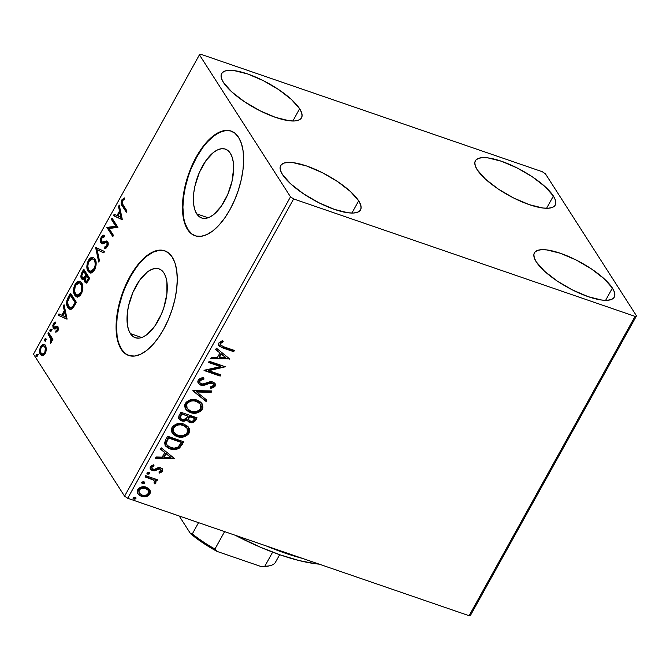 <?xml version="1.0" encoding="UTF-8"?>
<svg xmlns="http://www.w3.org/2000/svg" width="670" height="670" viewBox="0 0 670 670"><rect width="100%" height="100%" fill="white"/><g stroke="black" fill="none" stroke-linecap="round" stroke-linejoin="round"><path stroke-width="1" d="M196.72 213.856A36.423 17.211 109 0 1 199.61 171.914A36.423 17.211 109 0 1 225.363 149.108A36.423 17.211 109 0 1 230.312 153.246L232.155 157.207L233.277 162.182L233.646 167.969L232.071 181.109L227.674 194.61L221.125 206.435L213.412 214.777L209.484 217.214L205.715 218.361L202.239 218.169L199.208 216.645L196.72 213.856L194.878 209.894L193.747 204.928L193.789 192.742L194.953 185.992L199.35 172.492L205.908 160.666L213.621 152.325L217.549 149.887L221.318 148.74L224.785 148.933L227.825 150.457L230.312 153.246A36.423 17.211 109 0 1 227.423 195.188A36.423 17.211 109 0 1 201.67 217.993A36.423 17.211 109 0 1 196.72 213.856L208.119 217.775L196.72 213.856M130.349 333.593A36.423 17.211 109 0 1 133.238 291.651A36.423 17.211 109 0 1 158.991 268.846A36.423 17.211 109 0 1 163.941 272.983L165.783 276.945L166.905 281.911L166.872 294.097L163.823 307.681L161.303 314.347L154.753 326.173L147.04 334.514L143.112 336.951L139.343 338.099L135.876 337.906L132.836 336.382L130.349 333.593L128.506 329.632L127.375 324.657L127.417 312.48L128.581 305.729L132.987 292.229L139.536 280.403L147.249 272.062L151.177 269.625L154.946 268.477L158.413 268.67L161.453 270.194L163.941 272.983A36.423 17.211 109 0 1 161.051 314.925A36.423 17.211 109 0 1 135.298 337.73A36.423 17.211 109 0 1 130.349 333.593L141.747 337.512L130.349 333.593M164.921 250.865A55.359 26.155 -71 0 0 125.91 285.822A55.359 26.155 -71 0 0 121.613 349.338L121.153 349.179A55.359 26.155 109 0 1 125.541 285.445A55.359 26.155 109 0 1 164.686 250.781A55.359 26.155 109 0 1 172.207 257.079L168.43 252.833L163.815 250.513L158.539 250.228L152.81 251.97L146.839 255.672L140.868 261.208L135.122 268.352L129.821 276.827L125.164 286.316L121.329 296.45L118.481 306.843L116.706 317.094L116.086 326.809L116.647 335.611L118.355 343.166L121.153 349.179L124.938 353.425L129.553 355.736L134.829 356.03L140.558 354.288L146.521 350.586L152.492 345.05L158.246 337.906L163.547 329.431L168.204 319.942L172.031 309.808L174.887 299.415L176.662 289.164L177.274 279.449L176.721 270.647L175.012 263.092L172.207 257.079A55.359 26.155 109 0 1 167.818 320.813A55.359 26.155 109 0 1 128.682 355.477A55.359 26.155 109 0 1 121.153 349.179L121.613 349.338A55.359 26.155 -71 0 0 128.916 355.552M231.292 131.127A55.359 26.155 -71 0 0 192.273 166.093A55.359 26.155 -71 0 0 187.985 229.601L187.525 229.441A55.359 26.155 109 0 1 191.913 165.708A55.359 26.155 109 0 1 231.058 131.044A55.359 26.155 109 0 1 238.579 137.342L234.802 133.095L230.187 130.784L224.911 130.491L219.182 132.233L213.211 135.935L207.239 141.47L201.494 148.614L196.184 157.09L191.536 166.579L187.701 176.713L184.845 187.106L183.077 197.357L182.458 207.072L183.019 215.874L184.727 223.428L187.525 229.441L191.31 233.688L195.925 236.008L201.201 236.292L206.93 234.55L212.892 230.849L218.864 225.313L224.618 218.169L229.919 209.693L234.575 200.204L238.403 190.071L241.259 179.677L243.026 169.426L243.646 159.711L243.093 150.909L241.384 143.355L238.579 137.342A55.359 26.155 109 0 1 234.19 201.075A55.359 26.155 109 0 1 195.045 235.74A55.359 26.155 109 0 1 187.525 229.441L187.985 229.601A55.359 26.155 -71 0 0 195.28 235.815M358.668 200.816L351.884 213.06L358.668 200.816L360.653 204.794L361.097 208.119L359.983 210.665L357.361 212.323L353.325 213.035L348.031 212.775L334.523 209.417L318.895 202.759L303.535 193.806L290.772 183.932L282.547 174.627A45.669 14.095 -151 0 1 280.663 165.582A45.669 14.095 -151 0 1 316.944 170.113A45.669 14.095 -151 0 1 358.668 200.816A45.669 14.095 -151 0 1 360.552 209.861A45.669 14.095 -151 0 1 324.272 205.33A45.669 14.095 -151 0 1 282.547 174.627L280.562 170.649L280.119 167.324L281.233 164.778L283.862 163.12L287.899 162.408L293.192 162.668L306.692 166.026L322.32 172.684L337.68 181.637L350.452 191.511L358.668 200.816M553.378 196.025L546.586 208.278L553.378 196.025L555.363 200.012L555.807 203.337L554.693 205.874L552.072 207.541L548.035 208.253L542.733 207.993L529.233 204.635L513.605 197.977L498.245 189.024L485.482 179.15L477.258 169.845A45.669 14.095 -151 0 1 475.373 160.8A45.669 14.095 -151 0 1 511.654 165.331A45.669 14.095 -151 0 1 553.378 196.025A45.669 14.095 -151 0 1 555.263 205.079A45.669 14.095 -151 0 1 518.982 200.539A45.669 14.095 -151 0 1 477.258 169.845L475.273 165.867L474.829 162.542L475.943 159.996L478.564 158.338L482.601 157.626L487.902 157.877L501.403 161.236L517.031 167.902L532.39 176.846L545.154 186.729L553.378 196.025M612.405 288.083L605.613 300.336L612.405 288.083L614.39 292.061L614.834 295.395L613.72 297.932L611.099 299.591L607.062 300.311L601.76 300.051L588.26 296.693L572.632 290.026L557.273 281.082L544.509 271.199L536.285 261.903A45.669 14.095 -151 0 1 534.4 252.85A45.669 14.095 -151 0 1 570.681 257.389A45.669 14.095 -151 0 1 612.405 288.083A45.669 14.095 -151 0 1 614.289 297.137A45.669 14.095 -151 0 1 578.009 292.597A45.669 14.095 -151 0 1 536.285 261.903L534.3 257.916L533.856 254.592L534.97 252.054L537.591 250.396L541.628 249.675L546.929 249.935L560.43 253.293L576.058 259.952L591.417 268.904L604.181 278.787L612.405 288.083M299.641 108.758L292.857 121.002L299.641 108.758L301.626 112.736L302.07 116.061L300.956 118.607L298.334 120.265L294.298 120.977L289.005 120.726L275.496 117.367L259.868 110.701L244.508 101.756L231.745 91.874L223.52 82.578A45.669 14.095 -151 0 1 221.636 73.524A45.669 14.095 -151 0 1 257.916 78.063A45.669 14.095 -151 0 1 299.641 108.758A45.669 14.095 -151 0 1 301.525 117.811A45.669 14.095 -151 0 1 265.245 113.272A45.669 14.095 -151 0 1 223.52 82.578L221.535 78.591L221.092 75.266L222.206 72.729L224.835 71.07L228.872 70.35L234.165 70.61L247.666 73.968L263.293 80.626L278.653 89.579L291.425 99.453L299.641 108.758M542.281 171.713L200.891 54.287L199.425 54.814L290.495 196.838L124.57 496.185L33.5 354.154L199.425 54.814L290.495 196.838L293.644 198.948L635.034 316.366L469.109 615.713L127.719 498.287L293.644 198.948L635.034 316.366L636.5 315.846L545.43 173.815L542.281 171.713L200.891 54.287L199.425 54.814L33.5 354.154L124.57 496.185L127.719 498.287L469.109 615.713L470.575 615.186L636.5 315.846L545.43 173.815L542.281 171.713M149.854 489.87L148.363 488.254L145.248 486.923L141.713 486.956L139.402 487.877L137.735 489.686L137.191 491.872L137.903 493.832L139.36 495.339L141.856 496.487L144.888 496.763L147.291 496.185L149.268 494.837L150.373 492.844L150.281 490.775L146.336 487.224C143.003 486.043 140.139 486.856 137.735 489.686L137.852 493.748L141.295 496.319L146.152 496.554L149.954 493.882L149.854 489.87M145.733 475.7L145.047 476.94L152.953 479.887L154.485 481.336L154.008 483.003L154.929 484.033L155.775 483.355L155.942 481.663L155.113 480.398L156.847 481.001L157.534 479.762L145.733 475.7L145.047 476.94L152.953 479.887L154.368 481.119L154.008 483.003L154.929 484.033L155.859 483.229L155.113 480.398L156.847 481.001L157.534 479.762L145.733 475.7M162.508 471.236L162.467 469.084L160.239 467.677L158.045 467.719L154.284 469.435L152.383 469.017L151.939 467.174L154.125 465.901L153.43 464.812L151.311 465.767L150.164 467.425L150.465 469.184L152.082 470.491L154.427 470.826L159.795 468.992L161.127 470.533L158.891 471.981L159.502 473.054L161.939 471.915L162.508 471.236L162.165 470.708L159.159 472.526L162.165 470.708L162.508 471.236L162.442 469.042L160.716 467.811L158.681 467.585L154.284 469.435L152.006 468.606L151.939 467.174L154.125 465.901L153.43 464.812L150.415 466.814L150.482 469.218L152.375 470.6L154.427 470.826L158.857 469L160.088 469.075L160.951 469.712L161.009 470.817L158.891 471.981L159.502 473.054L162.508 471.236M165.54 439.972L164.493 443.297L165.725 446.178L168.606 448.297L173.296 449.57L176.084 449.453L179.434 448.062L183.764 441.781L167.617 436.229L165.54 439.972L165.18 445.458L169.987 448.858C173.195 450.181 176.428 449.846 179.702 447.861L183.764 441.781L167.617 436.229L165.54 439.972M180.9 412.259L178.907 415.903L178.63 417.896L179.451 419.512L181.587 420.861L184.409 421.103L187.131 419.738L188.806 422.016L192.265 422.711L194.736 421.564L197.047 417.812L180.9 412.259L179.116 415.484L179.108 419.052L181.587 420.861C183.513 421.539 185.356 421.17 187.131 419.738L187.558 420.869L189.727 422.427C192.282 423.281 194.3 422.502 195.782 420.09L197.047 417.812L180.9 412.259M192.927 390.56L206.1 401.489L206.846 400.141L196.771 392.009L211.192 392.302L211.938 390.945L192.809 390.769L206.1 401.489L206.846 400.141L196.771 392.009L211.192 392.302L211.938 390.945L192.927 390.56M208.504 362.462L220.522 366.591L204.04 370.518L220.187 376.071L220.874 374.832L208.831 370.686L225.338 366.775L209.191 361.214L208.504 362.462L220.522 366.591L204.191 370.234L220.187 376.071L220.874 374.832L208.831 370.686L225.338 366.775L209.191 361.214L208.504 362.462M223.646 346.75L220.388 344.866L220.74 343.199L223.219 341.692L222.323 340.636L218.772 343.04L218.437 344.908L219.391 346.39L233.704 351.683L234.391 350.444L223.646 346.75L220.505 345.084L220.438 343.601L223.219 341.692L222.323 340.636L218.772 343.04L218.763 345.687L222.8 347.939L233.704 351.683L234.391 350.444L223.646 346.75M229.693 358.919L216.41 348.199L215.665 349.547L219.919 352.981L217.407 357.512L211.318 357.386L210.564 358.735L229.693 358.919L216.41 348.199L215.665 349.547L219.919 352.981L217.407 357.512L211.318 357.386L210.564 358.735L229.693 358.919M198.178 380.2L197.784 381.791L198.253 383.24L201.444 385.309L204.836 385.099L210.455 383.089L212.666 383.357L213.621 384.404L213.336 385.727L210.196 386.984L210.648 388.29L213.135 387.721L214.936 386.389L215.43 384.555L215.062 383.491L212.934 381.942L209.861 381.783L202.717 384.052L200.079 383.005L199.61 381.699L200.045 380.443L203.973 379.078L203.714 377.788L200.648 378.274L198.864 379.312L198.178 380.2L198.32 383.357L200.665 385.099L212.315 383.207L213.437 384.019L213.462 385.535L210.196 386.984L210.648 388.29L215.112 386.121L215.053 383.475L212.934 381.942L210.129 381.733L203.186 384.01L201.377 383.868L199.911 382.779L199.886 380.677L203.973 379.078L203.714 377.788C201.444 377.646 199.601 378.45 198.178 380.2M197.148 400.132L194.091 399.496L190.799 399.739L186.285 402.101L184.937 404.194L184.602 406.481L186.21 409.94L188.948 411.975L193.446 413.214L198.421 412.486L201.318 410.576L202.884 407.695L202.6 404.755L200.824 402.251L197.148 400.132C192.583 398.491 188.63 399.605 185.288 403.457L185.556 409.069L190.355 412.561C194.97 414.244 198.957 413.122 202.315 409.203L202.089 403.75L197.148 400.132M183.865 424.102L180.799 423.465L177.517 423.708L172.994 426.07L171.646 428.172L171.319 430.45L172.927 433.909L175.657 435.952L180.163 437.183L185.129 436.455L188.027 434.545L189.593 431.664L189.317 428.725L187.533 426.221L183.865 424.102C179.3 422.469 175.347 423.574 171.997 427.427L172.265 433.038L177.064 436.53C181.679 438.214 185.665 437.091 189.032 433.172L188.798 427.72L183.865 424.102M174.485 458.523L161.202 447.803L160.448 449.151L164.711 452.585L162.199 457.116L156.102 456.99L155.356 458.339L174.485 458.523L161.202 447.803L160.448 449.151L164.711 452.585L162.199 457.116L156.102 456.99L155.356 458.339L174.485 458.523M149.05 472.166L147.291 472.518L147.475 474.008L149.661 473.883L149.795 472.727L149.05 472.166L147.132 472.735L147.182 473.698L147.903 474.234L149.82 473.665L149.05 472.166M143.782 481.671L142.023 482.023L142.208 483.514L144.393 483.388L144.527 482.232L143.782 481.671L141.864 482.241L141.914 483.204L142.635 483.74L144.553 483.171L143.782 481.671M135.189 497.165L133.43 497.517L133.615 499.016L135.801 498.89L135.935 497.735L135.189 497.165L133.271 497.743L133.322 498.706L134.042 499.234L135.96 498.664L135.189 497.165M46.331 349.045L45.828 346.156L44.555 344.531L42.863 344.388L41.347 345.578L40.192 347.663L39.572 351.164L40.074 353.886L41.381 355.519L42.939 355.67L44.589 354.43L45.895 351.859L46.331 349.045L45.468 345.46L44.203 344.372L40.719 346.541C39.279 350.008 39.187 352.671 40.426 354.547L42.629 355.736L45.183 353.509L46.331 349.045M48.592 332.605L47.905 333.844L50.903 339.263L50.426 343.559L51.431 342.01L51.582 339.581L52.218 340.569L52.905 339.33L48.592 332.605L47.905 333.844L50.727 338.61L50.426 343.559L51.096 342.847L51.582 339.581L52.218 340.569L52.905 339.33L48.592 332.605M57.737 330.863L58.332 328.97L58.014 326.893L56.866 326.097L53.977 327.111L53.717 325.101L55.401 323.367L55.401 322.036L53.868 322.965L52.804 325.377L53.089 328.049L54.262 328.861L57.009 327.764L57.394 329.506L55.836 330.988L55.803 332.295L57.737 330.863L57.913 326.734L57.034 326.097L54.438 327.303L53.86 326.96L54.002 324.364L55.401 323.367L55.401 322.036L53.399 323.677L53.198 328.233L54.086 328.87L56.699 327.697L57.252 328.007L57.168 330.109L55.836 330.988L55.803 332.295L57.737 330.863L55.836 330.988L56.757 331.307L58.089 330.427M68.39 296.885L66.824 300.755L66.832 305.051L68.759 308.644L71.204 309.247L73.306 307.547L76.372 302.346L70.467 293.133L68.39 296.885L69.312 297.195L71.053 294.055L69.312 297.195L68.39 296.885C66.221 301.517 66.037 305.068 67.846 307.538L69.722 309.23L72.678 308.284L76.372 302.346L70.467 293.133L68.39 296.885M83.75 269.164L81.204 274.206L81.263 278.276L82.787 279.599L84.454 278.611L84.562 281.45L85.551 282.748L86.958 282.581L88.39 280.655L89.654 278.368L83.75 269.164L81.966 272.389C80.71 275.127 80.568 277.271 81.531 278.804L82.393 279.541L84.454 278.611L84.872 282.087L85.727 282.824L88.39 280.655L89.654 278.368L83.75 269.164M95.785 247.465L98.708 262.045L99.453 260.697L97.15 249.793L103.8 252.858L104.545 251.51L95.668 247.674L98.708 262.045L99.453 260.697L97.15 249.793L103.8 252.858L104.545 251.51L95.785 247.465M111.362 219.366L115.751 226.209L106.89 227.423L112.795 236.627L113.481 235.388L109.076 228.52L117.945 227.331L112.049 218.127L111.362 219.366L112.284 219.685L112.635 219.04L112.284 219.685L111.362 219.366L115.751 226.209L106.89 227.423L112.795 236.627L113.481 235.388L109.076 228.52L117.945 227.331L112.049 218.127L111.362 219.366M123.071 204.878L122.158 201.779L122.761 200.397L124.369 199.208L124.26 197.876L121.89 199.853L121.195 203.663L126.312 212.248L126.998 211.008L123.071 204.878C122.141 204.132 121.948 202.767 122.501 200.782L124.369 199.208L124.26 197.876L121.89 199.853C120.835 202.792 120.977 204.852 122.325 206.025L126.312 212.248L126.998 211.008L123.071 204.878M122.3 219.475L119.26 205.104L118.515 206.452L119.486 211.058L116.982 215.589L114.168 214.291L113.423 215.648L122.191 219.685L119.26 205.104L118.515 206.452L119.486 211.058L116.982 215.589L114.168 214.291L113.423 215.648L122.3 219.475M102.627 241.996L101.706 241.677L101.949 237.867L104.336 236.87L104.595 235.396C103.574 234.81 102.477 235.346 101.296 237.013L100.425 240.388L101.312 243.277L102.954 243.687L106.178 242.54L107.133 243.252L106.748 245.999L104.905 246.794L104.729 248.327L106.061 248.168L108.021 245.321L107.677 241.744L106.279 240.982L102.276 242.13L101.354 240.48L102.091 237.632L104.336 236.87L104.595 235.396L103.013 235.354L101.488 236.686L102.217 237.331L104.562 235.572M94.922 258.846L92.921 257.247L90.216 257.992L88.407 260.27L87.192 263.486L86.874 266.66L87.594 270.387L89.328 272.606L90.953 272.983L93.222 271.819L95.04 269.097L96.112 264.993L95.91 261.35L94.922 258.846L93.172 257.322L88.407 260.27C86.455 265.069 86.355 268.745 88.08 271.291L89.855 272.858L94.663 269.851C96.572 265.052 96.664 261.384 94.922 258.846M81.64 282.824L79.638 281.224L76.933 281.97L75.115 284.239L73.901 287.455L73.583 290.629L74.311 294.356L76.045 296.576L77.661 296.952L79.931 295.797L81.757 293.066L82.82 288.963L82.628 285.32L81.64 282.824L79.881 281.291L75.115 284.239C73.172 289.038 73.063 292.715 74.797 295.261L76.564 296.827L81.371 293.82C83.281 289.021 83.373 285.353 81.64 282.824M67.092 319.079L64.052 304.708L63.307 306.056L64.278 310.662L61.766 315.193L58.96 313.895L58.206 315.252L67.092 319.079L64.052 304.708L63.307 306.056L64.278 310.662L61.766 315.193L58.96 313.895L58.206 315.252L67.092 319.079M50.962 331.709L51.037 329.908L50.116 329.598L50.032 331.399L50.644 331.608L50.032 331.399L51.096 331.131L51.087 329.213L50.258 329.38L49.856 330.628L50.242 331.6L50.962 331.34L51.364 330.092L50.92 329.096M45.686 341.214L45.769 339.422L44.848 339.104L44.764 340.904L45.376 341.114L44.764 340.904L45.828 340.636L45.82 338.719L44.99 338.886L44.589 340.134L44.965 341.105L45.694 340.846L46.096 339.598L45.652 338.601M37.101 356.716L37.177 354.916L36.255 354.597L36.172 356.398L36.783 356.608L36.172 356.398L37.244 356.13L37.227 354.212L36.398 354.388L35.996 355.636L36.381 356.608L37.101 356.348L37.503 355.092L37.059 354.103M185.188 223.587L187.985 229.601L191.771 233.847M230.647 130.935L225.371 130.65L219.643 132.392L213.671 136.094L207.7 141.63M201.955 148.773L196.653 157.249L191.997 166.738M188.161 176.872L185.314 187.265L183.538 197.516L182.918 207.231L183.48 216.033M118.816 343.325L121.613 349.338L125.399 353.584M164.276 250.672L158.999 250.387L153.271 252.121L147.299 255.831L141.328 261.367M135.583 268.503L130.281 276.986L125.625 286.475M121.798 296.609L118.942 307.002L117.166 317.253L116.546 326.968L117.108 335.771M126.647 211.645L123.246 206.343L122.325 206.025L123.246 206.343L122.108 202.139L122.417 204.861L126.647 211.645M122.535 200.74L122.811 200.171L121.89 199.853L122.811 200.171L124.319 198.563M124.587 198.421L122.376 201.134M122.233 219.601L113.423 215.648L114.344 215.958L115.047 214.702L114.344 215.958L122.233 219.601M117.903 215.908L116.982 215.589L117.903 215.908L120.407 211.377L119.486 211.058L120.407 211.377L119.436 206.77L118.515 206.452L119.57 206.544L120.407 211.377L117.903 215.908M121.747 217.675L120.726 212.851L119.804 212.532L120.726 212.851L121.747 217.675L117.878 216L119.804 212.532L120.826 217.356L121.747 217.675M113.13 236.024L107.811 227.741L106.89 227.423L116.672 226.527L115.751 226.209L116.672 226.527L112.284 219.685L116.672 226.527L107.811 227.741L113.13 236.024M102.51 242.172L105.508 241.903L102.51 242.172L101.706 241.677M108.197 244.131L107.007 243.017L106.857 245.815L107.761 246.125L106.857 245.815L104.905 246.794L105.826 247.104L105.693 248.277L105.826 247.104L104.905 246.794L104.729 248.327L107.451 246.769C108.381 244.592 108.448 242.917 107.677 241.744L106.421 240.974L107.25 241.259L104.587 241.585L107.342 241.292L102.979 242.356M106.865 241.049L106.421 240.974M105.826 247.104L107.778 246.125L106.061 247.113M102.401 243.738L101.011 242.9L101.924 243.654L105.835 242.582L107.937 243.336L106.756 242.9M105.835 242.582L107.007 243.017M101.949 237.875L102.217 237.331L101.296 237.013C100.232 239.533 100.132 241.502 101.011 242.9L101.932 243.218L101.354 240.53M104.763 235.572L103.054 236.217L101.84 238.143M101.404 239.885L101.488 242.155L102.594 243.855M106.488 242.582L107.82 243.193L108.222 244.525M104.445 242.322L103.925 242.456M103.85 252.774L97.15 249.793L103.85 252.774M99.328 260.932L96.589 247.992L95.668 247.674L96.656 247.875L99.328 260.932M90.333 272.975L88.08 271.291L89.001 271.61L87.795 266.752M88.951 261.317L89.328 260.588L88.407 260.27L89.328 260.588L93.632 257.531M93.842 257.565L92.083 257.757M91.271 258.218L88.943 261.342M87.803 266.216L88.138 269.625L89.596 272.372M90.257 272.925L91.02 273.243M93.566 259.114L94.947 260.094M95.165 260.412L96.162 264.156L95.165 260.412L92.82 258.846L94.244 260.094C95.634 262.129 95.567 265.085 94.026 268.963L90.224 271.316L88.767 270.052C87.368 268.008 87.452 265.052 89.035 261.174L92.82 258.846M95.107 268.98L92.862 271.467L90.693 271.417M90.224 271.316L91.145 271.626L94.947 269.281L94.026 268.963L95.014 269.164M86.204 282.882L84.872 282.087L85.793 282.397L85.241 280.068M85.182 278.862L84.454 278.611L85.182 278.862M82.862 279.599L81.531 278.804L82.46 279.122L81.841 276.182M82.477 273.553L82.887 272.707L81.966 272.389L82.887 272.707L84.345 270.085L82.46 273.578M81.916 275.479L81.974 277.958L83.005 279.708M81.832 276.383L81.857 277.221M85.249 280.01L85.484 281.769L86.48 283.067M86.438 275.713L84.663 278.167L83.147 277.882L85.283 277.581L86.79 275.094L86.438 275.713L85.517 275.395L86.438 275.713M84.596 271.668L86.79 275.094L85.869 274.775L84.353 277.263L85.283 277.581L82.226 277.564C81.564 276.316 81.782 274.717 82.887 272.765L83.675 271.35L84.596 271.668L83.675 271.35L85.869 274.775L86.79 275.094L84.596 271.668M86.656 281.383L86.472 281.14C87.025 282.003 87.728 281.71 88.574 280.269L87.653 279.951L88.574 280.269L89.286 278.988L88.365 278.67L87.653 279.951C86.807 281.392 86.103 281.685 85.551 280.831L86.12 276.35L86.472 275.713L87.393 276.032L89.286 278.988L88.021 281.115L86.874 281.559M86.974 281.601L85.551 280.831L85.182 279.708L86.472 275.713L88.365 278.67L89.286 278.988L87.393 276.032L86.472 275.713L88.365 278.67L86.79 281.107L85.551 280.831M83.691 278.36L82.226 277.564L81.866 275.437L83.675 271.35L85.869 274.775L83.742 277.849L82.226 277.564M77.042 296.944L74.797 295.261L75.718 295.579L74.504 290.721M77.98 282.187L75.651 285.311L76.037 284.557L75.115 284.239L76.037 284.557L80.341 281.5M80.559 281.542L78.792 281.727M74.521 290.185L74.847 293.602L76.305 296.341M76.966 296.894L77.737 297.22M80.283 283.083L82.083 284.733L82.871 288.134L81.874 284.382L79.537 282.824L80.953 284.063C82.351 286.098 82.276 289.055 80.735 292.932L76.933 295.286L75.484 294.021C74.077 291.978 74.161 289.021 75.743 285.144L79.537 282.824M81.815 292.949L79.579 295.437L77.402 295.386M76.933 295.286L77.862 295.604L81.665 293.251L80.735 292.932L81.723 293.133M79.981 283.041L81.857 286.651L81.305 291.676L78.65 295.118L77.77 295.386L75.945 294.624L74.579 291.425L75.166 286.392L77.201 283.343L78.683 282.723L79.965 283.025M70.208 309.347L67.846 307.538L68.767 307.857L67.586 302.07M67.611 301.86L70.384 295.319L75.073 302.639L72.486 306.76L73.407 307.078L75.551 303.77L74.63 303.451L75.551 303.77L76.003 302.957L75.073 302.639L76.003 302.957L73.407 307.078L72.486 306.76L70.191 307.697L68.533 306.307C67.528 305.017 67.335 302.982 67.955 300.202L70.384 295.319L71.305 295.637L76.003 302.957L71.305 295.637L70.384 295.319L75.073 302.639L72.486 306.76L70.057 307.656L68.198 305.713L67.611 301.86L68.08 306.483L70.442 309.465M70.057 307.656L70.978 307.974L73.407 307.078L71.916 308.033L70.635 307.823M67.025 319.205L58.206 315.252L59.136 315.562L59.831 314.297L59.136 315.562L67.025 319.205M62.687 315.511L61.766 315.193L62.687 315.511L65.199 310.981L64.278 310.662L65.199 310.981L64.228 306.374L63.307 306.056L64.354 306.14L65.199 310.981L62.687 315.511M66.531 317.279L65.509 312.454L64.588 312.136L65.509 312.454L66.531 317.279L62.67 315.603L64.588 312.136L65.61 316.96L66.531 317.279M56.741 331.935L56.757 331.307L56.741 331.935M57.972 330.385L57.168 330.109L57.972 330.385M58.349 328.777L57.252 328.007L58.173 328.325L57.62 328.015L58.382 329.221M56.699 327.697L57.252 328.007M55.007 329.179L53.198 328.233L54.119 328.551L53.65 326.391M54.27 323.97L53.399 323.677L54.27 323.97M54.429 323.803L55.401 322.706M54.438 327.303L53.86 326.96M57.788 326.416L55.359 327.622L56.531 326.993L55.61 326.675L57.955 326.416M55.828 322.463L54.32 323.987M53.675 326.072L54.513 328.987M51.18 329.33L50.116 329.598L52.101 329.648M51.33 329.54L50.878 331.566M52.545 339.975L51.582 339.581L52.545 339.975M51.414 342.387L50.292 342.253L51.598 342.135M51.414 342.069L50.677 341.817L51.414 342.069M51.85 339.673L50.727 338.61L51.649 338.928L50.275 336.424L49.354 336.106L50.275 336.424L48.826 334.163L47.905 333.844L48.826 334.163L49.178 333.526L48.826 334.163L51.347 338.233L51.933 340.335M45.912 338.836L44.848 339.104L46.833 339.154M46.062 339.045L45.61 341.072M42.176 355.753L40.426 354.547L41.347 354.866L40.493 351.516L41.791 355.435M41.582 346.842L40.719 346.541L41.582 346.842M41.842 346.516L44.656 344.598M44.924 344.631L42.955 345.184L41.791 346.608M45.024 346.306L46.347 349.053M45.108 353.701L44.069 354.464L42.704 354.338M46.322 348.877L45.694 347.01L44.773 346.692C45.719 348.065 45.677 350.058 44.656 352.68L45.468 352.956L44.656 352.68L42.11 354.179L41.105 353.308C40.166 351.934 40.217 349.958 41.255 347.37L43.768 345.829L45.694 347.01L43.768 345.829M42.11 354.179L43.031 354.497L45.007 353.81M37.319 354.329L36.255 354.597L38.24 354.648M37.47 354.547L37.018 356.566M117.878 216L119.804 212.532L120.826 217.356L117.878 216M88.767 270.052L87.778 266.333L88.457 262.422L90.484 259.374L92.644 258.796L94.018 259.776L94.939 261.685L95.207 264.792L94.596 267.707L91.941 271.149L89.772 271.099L88.767 270.052M62.67 315.603L64.588 312.136L65.61 316.96L62.67 315.603M41.105 353.308L40.434 350.812L41.046 347.772L42.243 346.147L44.103 345.988L45.367 348.3L44.865 352.261L43.14 354.145L41.105 353.308M218.353 345.05L221.393 347.018L233.361 351.164L233.864 350.268L233.704 351.683L222.8 347.939L218.613 345.418M220.053 344.338L220.397 342.672L222.884 341.172L220.103 343.074L220.505 345.084M229.257 358.567L229.576 359.128L229.241 358.601L210.849 358.224L229.257 358.567M219.584 352.462L215.757 349.372L219.584 352.462M225.405 357.152L220.941 353.559L219.023 357.026L219.358 357.554L219.023 357.026L220.941 353.559L225.74 357.68L219.358 357.554L221.284 354.087L225.405 357.152M224.684 366.549L208.496 370.167L208.831 370.686L208.496 370.167L224.684 366.549M220.346 374.647L220.187 376.071L204.325 370.209L219.852 375.543L220.346 374.647M220.179 366.063L208.697 362.11L220.179 366.063M199.551 380.15L201.419 378.885L203.638 378.55L203.487 377.796L203.973 379.078L203.638 378.55L199.551 380.15L199.911 382.779M214.861 383.215L215.112 386.121L214.769 385.593L210.313 387.762L212.809 387.193M213.437 384.019L211.98 382.679L212.315 383.207L211.98 382.679L209.476 382.712L209.819 383.24L209.476 382.712L207.022 383.692L207.357 384.212L207.022 383.692L200.33 384.58L200.665 385.099L198.161 383.089M197.91 382.721L199.585 384.262L201.946 384.873M201.93 384.873L204.509 384.572M205.33 384.32L210.765 382.495L213.135 383.55M212.8 387.201L214.944 385.208L214.727 382.972M213.939 386.557L214.408 386.113M200.037 382.779L199.425 380.401M199.501 382.135L199.333 381.674M211.318 390.937L211.192 392.302L210.849 391.774L196.427 391.481L196.771 392.009L196.427 391.481L210.849 391.774L211.318 390.937M206.41 399.789L205.757 400.962L206.1 401.489L192.91 390.593L205.757 400.962L206.41 399.789M201.905 403.482L201.98 408.675C198.621 412.594 194.635 413.717 190.02 412.033L185.389 408.8M198.06 411.966L200.983 410.048L202.323 407.93L202.616 405.651L201.578 402.963M202.265 404.228L201.955 403.575M185.288 408.65L188.613 411.455L193.111 412.687M194.359 412.72L194.777 412.695M186.871 408.089L186.084 405.894L186.344 404.06L187.935 401.908L189.752 400.894L195.54 400.668L198.303 401.916L199.97 403.549M200.397 404.211L196.134 400.853C192.491 399.529 189.325 400.4 186.629 403.457L186.964 403.985C189.66 400.92 192.826 400.049 196.469 401.372L200.397 404.211L200.632 408.683C197.901 411.774 194.71 412.653 191.042 411.321L187.106 408.457L186.629 403.457L187.106 408.457M192.818 422L194.694 420.693L196.519 417.628L195.447 419.562L195.782 420.09L195.447 419.562C193.965 421.983 191.947 422.762 189.384 421.907L187.399 420.593M178.639 418.306L180.448 419.998L182.617 420.626L184.66 420.442L186.788 419.211L187.131 419.738L186.788 419.211C185.02 420.643 183.178 421.02 181.252 420.333L178.949 418.775M183.446 420.643L184.074 420.576M185.515 420.09L186.176 419.688M187.357 420.542L190.205 422.125M191.034 422.226L191.938 422.192M180.163 417.477L181.528 413.541L187.876 416.137L186.243 418.666L182.273 419.621L180.716 418.449L180.749 414.956L180.716 418.449M188.881 419.981L188.211 418.608L188.546 417.393M188.839 416.807L189.174 417.335L189.191 416.179L188.839 416.807L189.191 416.179L194.367 417.954L194.702 418.482L193.99 419.772C193.102 421.229 191.905 421.698 190.381 421.179L188.831 420.048L188.839 416.807L188.831 420.048M189.526 416.707L194.702 418.482L194.367 417.954L189.191 416.179L194.702 418.482L193.119 420.861L191.369 421.388L189.216 420.509L188.546 419.127L189.526 416.707M181.084 415.484L181.871 414.068L181.528 413.541L180.749 414.956L181.084 415.484L181.871 414.068L187.876 416.137L181.528 413.541L187.876 416.137L185.825 419.035L183.262 419.822L181.612 419.32L180.498 418.005L181.084 415.484M188.622 427.452L188.689 432.644C185.33 436.564 181.344 437.686 176.729 436.003L172.106 432.77M184.769 435.944L187.692 434.018L189.032 431.899L189.267 429.202L188.287 426.932M188.974 428.197L188.672 427.544M171.997 432.619L175.322 435.425L179.82 436.664M173.58 432.058L172.793 429.872L173.061 428.029L174.141 426.346L176.461 424.864L181.654 424.487L185.925 426.639M186.327 427.058L186.679 427.519M187.114 428.189L182.843 424.822C179.2 423.499 176.034 424.37 173.337 427.427L173.681 427.954C176.369 424.897 179.543 424.026 183.178 425.35L187.114 428.189L187.34 432.653C184.61 435.743 181.419 436.622 177.759 435.291L173.823 432.426L173.337 427.427L173.823 432.426M164.954 445.098L166.998 447.057L169.644 448.331L175.741 448.933L179.794 446.94L183.228 441.605L182.073 443.699L182.408 444.227L182.073 443.699L179.359 447.334L179.702 447.861L179.359 447.334C176.093 449.327 172.852 449.654 169.644 448.331L165.029 445.198M167.031 445.064L166.11 442.083L168.245 437.51L181.076 441.932L168.245 437.51L181.076 441.932L181.419 442.451L178.538 446.681C175.925 448.397 173.304 448.716 170.674 447.619L166.989 445.089L166.076 442.3L166.989 445.089M166.42 442.828L167.843 439.369L167.508 438.85L166.076 442.3L166.42 442.828L168.58 438.038L168.245 437.51L167.508 438.85L167.843 439.369L168.58 438.038L181.419 442.451L178.111 447.024L174.007 448.222L168.455 446.538L166.88 444.905L166.42 442.828M174.049 458.171L174.368 458.732L174.033 458.205L155.641 457.828L174.049 458.171M164.368 452.066L160.549 448.975L164.368 452.066M170.197 456.756L165.733 453.163L163.807 456.63L164.15 457.158L163.807 456.63L165.733 453.163L170.532 457.283L164.15 457.158L166.068 453.691L170.197 456.756M160.951 469.712L159.753 468.548L160.088 469.075L158.514 468.472L158.857 469L158.514 468.472L156.613 469.293L156.948 469.821L156.613 469.293L154.083 470.298L154.427 470.826L152.04 470.072L152.375 470.6L150.34 468.958M151.613 467.987L151.78 466.387L153.79 465.374L151.604 466.647L152.006 468.606M162.266 468.807L162.165 470.708L162.132 468.556M162.467 469.586L162.366 469.042M150.122 468.657L151.462 469.838L153.547 470.332L158.514 468.472L160.624 469.201M149.577 472.459L149.82 473.665L149.485 473.137L147.567 473.707L147.903 474.234L147.04 473.414M146.822 473.146L148.598 473.757L149.611 472.643M157.006 479.578L156.847 481.001L154.77 479.871L156.512 480.474L157.006 479.578M155.474 480.842L155.859 483.229L155.524 482.702L154.594 483.506L154.929 484.033L154.092 482.944L154.594 483.506L155.524 482.702L155.247 480.465M154.368 481.119L152.618 479.36L145.239 476.596L152.969 479.594M153.313 479.837L154.301 481.261M155.683 482.308L155.608 481.135M144.301 481.965L144.553 483.171L144.218 482.643L142.3 483.212L142.635 483.74L141.772 482.919M141.554 482.651L143.33 483.263L144.335 482.149M149.954 490.264L149.511 489.343L149.954 493.882L149.611 493.355L145.817 496.026L146.152 496.554L145.817 496.026L140.96 495.792L141.295 496.319L137.693 493.489M138.221 494.125L141.521 495.959L145.817 496.026L148.933 494.309L150.147 491.236M139.05 492.735L138.665 490.055L140.968 487.919L144.896 487.81L147.903 489.762M148.313 490.398L145.298 487.936C142.836 487.023 140.683 487.593 138.849 489.653L139.184 490.18C141.018 488.12 143.171 487.542 145.633 488.464L148.313 490.398L148.506 493.38C146.621 495.423 144.444 495.984 141.973 495.071L139.285 493.112L138.849 489.653L139.285 493.112M135.717 497.458L135.96 498.664L135.625 498.137L133.707 498.706L134.042 499.234L133.179 498.413M132.962 498.145L134.737 498.765L135.75 497.651M219.358 357.554L221.284 354.087L225.74 357.68L219.358 357.554M191.042 411.321L188.873 410.249L186.67 407.578L186.687 404.579L188.278 402.435L191.394 401.037L194.024 400.853L197.6 401.841L199.953 403.616L201.151 406.849L199.811 409.772L196.159 411.673L191.042 411.321M177.759 435.291L175.582 434.219L173.388 431.547L173.396 428.557L174.987 426.405L178.111 425.006L180.733 424.83L184.317 425.81L186.662 427.586L187.86 430.827L186.528 433.741L182.868 435.642L177.759 435.291M164.15 457.158L166.068 453.691L170.532 457.283L164.15 457.158M141.973 495.071L139.385 493.262L138.824 491.814L139.184 490.18L140.465 488.857L144.829 488.237L148.238 490.289L148.807 492.559L147.199 494.694L144.536 495.448L141.973 495.071M636.5 315.846L470.575 615.186L469.109 615.713L635.034 316.366L636.5 315.846M293.644 198.948L127.719 498.287L124.57 496.185L290.495 196.838L293.644 198.948M302.505 558.403A124.553 38.441 -151 0 1 266.074 545.874A124.553 38.441 29 0 0 302.505 558.403M315.763 563.78L317.086 563.42L315.763 563.78L299.214 560.581L280.546 555.003L260.496 547.256L235.212 535.263A119.017 36.733 29 0 0 315.763 563.78A119.017 36.733 29 0 0 319.238 564.165L315.763 563.78M267.992 566.15L261.275 566.619L264.851 566.2L272.64 552.147L264.851 566.2A58.123 17.939 29 0 0 275.362 562.448L279.658 554.693L275.362 562.448A58.123 17.939 -151 0 1 269.985 565.689A58.123 17.939 -151 0 1 264.851 566.2L261.275 566.619L216.988 551.385L214.953 549.04L224.609 531.611L214.953 549.04A58.123 17.939 -151 0 1 192.323 533.889L190.531 533.672L179.2 515.992L190.531 533.672A56.464 17.428 29 0 0 216.988 551.385L196.385 538.295L190.531 533.672L192.323 533.889A58.123 17.939 29 0 0 214.953 549.04L216.988 551.385L261.275 566.619A56.464 17.428 29 0 0 267.925 566.167L269.985 565.689M198.555 522.65L192.323 533.889L198.555 522.65M165.147 250.94L164.686 250.781M231.519 131.203L231.058 131.044M195.506 235.899L195.045 235.74M129.142 355.636L128.682 355.477M102.217 242.113L103.147 242.431M56.916 327.731L57.838 328.049M54.228 327.278L55.149 327.597M198.32 383.357L197.985 382.83M185.556 409.069L185.221 408.541M179.108 419.052L178.773 418.524M172.265 433.038L171.93 432.51M150.482 469.218L150.147 468.69"/></g></svg>
